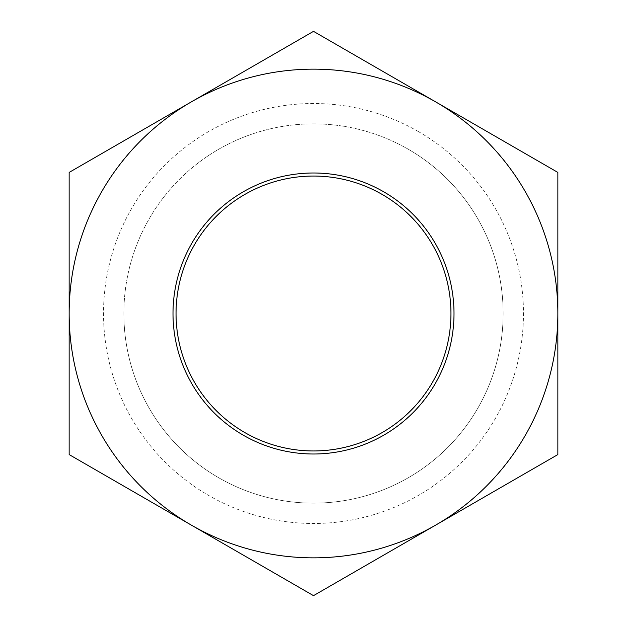 <?xml version="1.0" encoding="UTF-8"?>
<svg xmlns="http://www.w3.org/2000/svg" width="627" height="627" viewBox="0 0 627 627"><rect width="100%" height="100%" fill="white"/><g stroke="black" fill="none" stroke-linecap="round" stroke-linejoin="round"><path stroke-width="0.47" stroke-dasharray="3.13 2.35" d="M450.946 313.5A137.446 137.446 0 0 1 313.5 450.946A137.446 137.446 0 0 1 176.054 313.5A137.446 137.446 0 0 1 313.5 176.054A137.446 137.446 0 0 1 450.946 313.5M408.318 149.265A189.636 189.636 0 0 1 408.318 477.735A189.636 189.636 0 0 1 123.864 313.5A189.636 189.636 0 0 1 408.318 149.265M418.491 131.646A209.99 209.99 0 0 0 103.51 313.5A209.99 209.99 0 0 0 418.491 495.354A209.99 209.99 0 0 0 418.491 131.646M123.864 313.5A189.636 189.636 0 0 1 408.318 149.265A189.636 189.636 0 0 1 408.318 477.735A189.636 189.636 0 0 1 123.864 313.5M557.85 172.425L435.671 101.887A244.35 244.35 0 0 1 557.85 313.5L557.85 172.425M313.5 31.35L191.329 101.887A244.35 244.35 0 0 1 435.671 101.887L313.5 31.35M69.15 172.425L69.15 313.5A244.35 244.35 0 0 1 191.329 101.887L69.15 172.425M69.15 313.5L69.15 454.575L191.329 525.112A244.35 244.35 0 0 1 69.15 313.5M191.329 525.112L313.5 595.65L435.671 525.112A244.35 244.35 0 0 1 191.329 525.112M435.671 525.112L557.85 454.575L557.85 313.5A244.35 244.35 0 0 1 435.671 525.112"/><path stroke-width="0.94" d="M450.946 313.5A137.446 137.446 0 0 1 244.773 432.536A137.446 137.446 0 0 1 244.773 194.472A137.446 137.446 0 0 1 450.946 313.5M454.003 313.5A140.503 140.503 0 0 0 243.252 191.823A140.503 140.503 0 0 0 243.252 435.177A140.503 140.503 0 0 0 454.003 313.5M191.329 525.112A244.35 244.35 0 0 0 557.85 313.5A244.35 244.35 0 0 0 191.329 101.887A244.35 244.35 0 0 0 191.329 525.112L69.15 454.575L69.15 172.425L313.5 31.35L557.85 172.425L557.85 454.575L313.5 595.65L191.329 525.112"/></g></svg>
